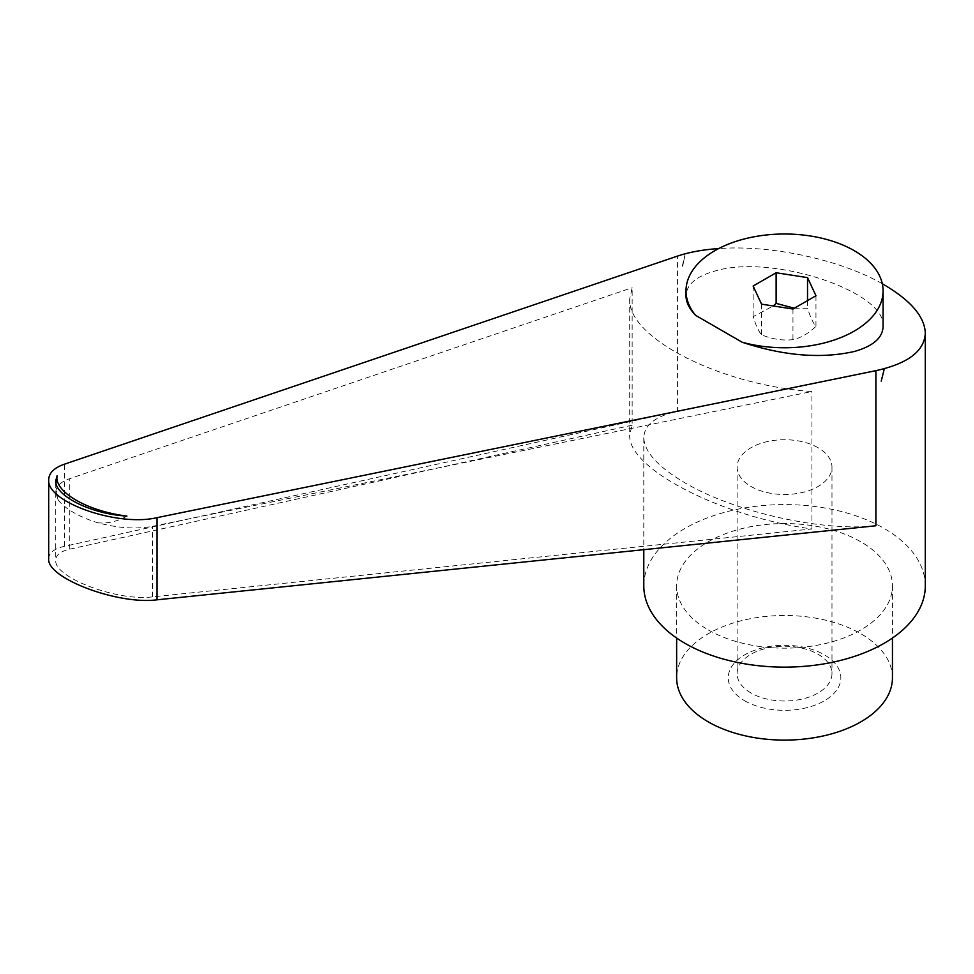 <?xml version="1.0" encoding="UTF-8"?>
<svg xmlns="http://www.w3.org/2000/svg" width="974" height="974" viewBox="0 0 974 974"><rect width="100%" height="100%" fill="white"/><g stroke="black" fill="none" stroke-linecap="round" stroke-linejoin="round"><path stroke-width="0.73" stroke-dasharray="4.87 3.65" d="M925.3 585.861A140.755 81.268 0 0 0 884.075 528.395A140.755 81.268 0 0 0 730.683 510.778A140.755 81.268 0 0 0 643.79 585.861M875.882 525.765C822.555 531.877 734.433 512.081 685.014 482.873C658.156 467.045 644.411 451.973 643.79 437.667C644.216 425.114 655.429 416.288 677.441 411.198L677.441 256.113M881.226 381.138L884.075 369.73M892.452 677.807A107.907 62.299 0 0 0 860.846 633.745A107.907 62.299 0 0 0 743.247 620.243A107.907 62.299 0 0 0 676.638 677.807M708.244 629.91A107.907 62.299 0 0 0 825.842 643.424A107.907 62.299 0 0 0 892.452 585.861A107.907 62.299 0 0 0 860.846 541.812A107.907 62.299 0 0 0 743.247 528.298A107.907 62.299 0 0 0 676.638 585.861A107.907 62.299 0 0 0 708.244 629.91M751.003 692.989A47.434 27.382 180 0 1 737.111 673.618A47.434 27.382 180 0 1 766.392 648.319A47.434 27.382 180 0 1 818.087 654.26A47.434 27.382 180 0 1 831.979 673.618A47.434 27.382 180 0 1 802.698 698.918A47.434 27.382 180 0 1 751.003 692.989M818.087 447.736A47.434 27.382 0 0 0 766.392 441.806A47.434 27.382 0 0 0 737.111 467.106A47.434 27.382 0 0 0 751.003 486.464A47.434 27.382 0 0 0 802.698 492.406A47.434 27.382 0 0 0 831.979 467.106A47.434 27.382 0 0 0 818.087 447.736M744.733 700.793A56.297 32.507 0 0 0 824.357 700.793A56.297 32.507 0 0 0 824.357 654.82A56.297 32.507 0 0 0 744.733 654.82A56.297 32.507 0 0 0 744.733 700.793M794.358 308.21L807.531 308.259C810.344 317.061 813.144 323.112 815.956 326.387C808.286 333.583 800.628 338.002 792.958 339.658C782.487 340.803 772.029 339.183 761.558 334.8C758.746 331.525 755.946 325.474 753.133 316.672L773.21 305.958M883.077 326.594C886.924 291.64 771.737 253.605 714.879 271.064C696.069 276.336 686.451 284.639 686.013 295.974M632.15 425.163L69.763 549.153C60.583 551.272 55.908 554.949 55.737 560.172C53.619 577.375 117.27 601.53 152.443 596.879L811.926 528.955C720.809 516.756 627.183 468.336 629.715 434.708L632.15 425.163L632.15 287.72L629.715 298.896C627.183 337.759 720.809 385.339 811.926 391.511L152.443 526.35C136.238 529.32 118.085 528.139 97.972 522.819C108.065 523.635 117.72 521.394 126.924 516.074M811.926 528.955L811.926 391.511M55.968 483.043L55.737 487.511L58.075 499.784L55.737 492.491C55.908 486.476 60.583 481.85 69.763 478.611L632.15 287.72M48.7 558.699C48.895 552.842 54.13 548.727 64.406 546.341L677.441 411.198M58.075 499.784A63.931 26.054 11.6 0 0 97.972 522.819M882.298 283.738C840.026 259.571 770.884 244.705 718.702 248.565M682.25 266.255L685.014 254.811L682.701 266.109M685.014 254.811L682.725 266.121M815.956 295.743L815.956 326.387M807.531 300.601L807.531 308.259M792.958 309.014L792.958 339.658M761.558 304.156L761.558 334.8M753.133 286.027L753.133 316.672M69.763 549.153L69.763 478.611M152.443 596.879L152.443 526.35M64.406 546.341L64.406 464.196M892.452 585.861L892.452 638.031M737.111 467.106L737.111 673.618M629.715 298.896L629.715 434.708M55.737 480.827L55.737 487.511M55.737 492.491L55.737 560.172M831.979 467.106L831.979 673.618M676.638 585.861L676.638 638.031M643.79 437.667L643.79 549.665"/><path stroke-width="1.46" d="M643.79 549.665L643.79 585.861A140.755 81.268 0 0 0 685.014 643.327A140.755 81.268 0 0 0 838.407 660.944A140.755 81.268 0 0 0 925.3 585.861L925.3 333.157C924.679 316.769 910.934 300.637 884.075 284.761L882.298 283.738M718.702 248.565C702.875 249.661 689.117 252.181 677.441 256.113L64.406 464.196C54.13 467.812 48.895 472.987 48.7 479.744C46.338 502.073 117.611 527.031 157.009 517.657L875.882 370.668C907.926 363.619 924.399 351.115 925.3 333.157M884.075 369.73L881.226 381.138L884.075 369.73M676.638 638.031L676.638 677.807A107.907 62.299 0 0 0 708.244 721.856A107.907 62.299 0 0 0 825.842 735.358A107.907 62.299 0 0 0 892.452 677.807L892.452 638.031M773.21 305.958L776.132 303.389L794.358 308.21M742.176 342.239A98.532 56.882 0 0 0 854.21 331.111A98.532 56.882 0 0 0 883.077 290.885A98.532 56.882 0 0 0 822.251 238.326A98.532 56.882 0 0 0 714.879 250.659A98.532 56.882 0 0 0 686.013 290.885A98.532 56.882 0 0 0 695.594 315.345L742.176 342.239C783.571 355.875 820.912 358.968 854.21 351.517C873.021 346.233 882.639 337.929 883.077 326.594L883.077 290.885M57.089 475.75A63.931 26.054 -168.4 0 0 126.924 516.074C91.897 514.309 54.714 495.9 55.737 480.827L57.089 475.75L55.968 483.043M875.882 370.668L875.882 525.765L157.009 599.814C117.611 605.012 46.338 577.959 48.7 558.699L48.7 479.744M686.013 290.885L686.013 295.974C686.073 302.244 689.263 308.697 695.594 315.345M807.531 277.614L815.956 295.743L792.958 309.014L761.558 304.156L753.133 286.027L776.132 272.757L807.531 277.614L807.531 300.601M776.132 272.757L776.132 303.389M157.009 599.814L157.009 517.657"/></g></svg>
